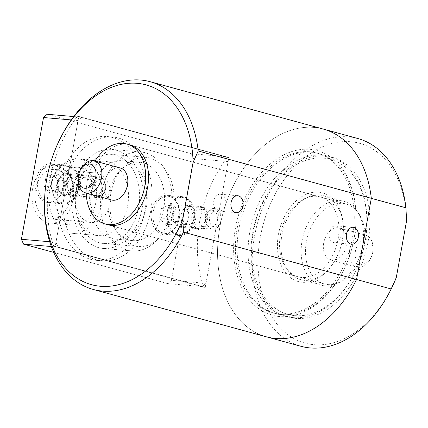 <?xml version="1.0" encoding="UTF-8"?>
<svg xmlns="http://www.w3.org/2000/svg" width="428" height="428" viewBox="0 0 428 428"><rect width="100%" height="100%" fill="white"/><g stroke="black" fill="none" stroke-linecap="round" stroke-linejoin="round"><path stroke-width="0.32" stroke-dasharray="2.14 1.6" d="M358.231 267.334A16.569 11.465 105.3 0 1 356.808 267.083A16.569 11.465 105.3 0 1 349.874 249.085A16.569 11.465 105.3 0 1 364.132 234.865A16.569 11.465 105.3 0 1 365.555 235.116A16.569 11.465 105.3 0 1 373.029 249.417A16.569 11.465 105.3 0 1 370.52 258.582A16.569 11.465 105.3 0 1 358.231 267.334M332.267 260.229A16.569 11.465 -74.7 0 0 346.525 246.009A16.569 11.465 -74.7 0 0 339.591 228.017A16.569 11.465 -74.7 0 0 324.162 240.969A16.569 11.465 -74.7 0 0 330.844 259.978A16.569 11.465 -74.7 0 0 332.267 260.229M366.277 239.712A12.428 8.597 105.3 0 1 372.949 250.626A12.428 8.597 105.3 0 1 371.071 257.501A12.428 8.597 105.3 0 1 359.574 263.397A12.428 8.597 105.3 0 1 355.818 249.465A12.428 8.597 105.3 0 1 366.277 239.712M327.843 284.583A41.425 28.655 -74.7 0 0 363.49 249.032A41.425 28.655 -74.7 0 0 346.15 204.044A41.425 28.655 -74.7 0 0 307.577 236.433A41.425 28.655 -74.7 0 0 324.285 283.951A41.425 28.655 -74.7 0 0 327.843 284.583M80.646 169.418A16.569 11.465 -74.7 0 0 78.137 178.583M120.322 168.022A16.569 11.465 -74.7 0 0 104.892 180.98A16.569 11.465 -74.7 0 0 111.58 199.983M94.989 161.089A41.425 28.655 -74.7 0 0 86.242 193.055M171.425 280.34L167.803 283.609L202.353 286.594L205.975 283.325L171.425 280.34L193.552 158.574L228.108 161.559L225.957 156.712L191.407 153.727L193.552 158.574M202.353 286.594L58.101 247.127L51.312 246.539M58.101 247.127L55.95 242.28L78.083 120.514L81.705 117.245L73.739 116.555M49.68 241.734L55.95 242.28M36.214 179.439A19.469 13.947 94.9 0 0 48.097 202.546A19.469 13.947 94.9 0 0 63.67 184.345A19.469 13.947 94.9 0 0 51.451 163.753A19.469 13.947 94.9 0 0 36.214 179.439M151.619 211.009A19.469 13.947 94.9 0 0 163.501 234.116A19.469 13.947 94.9 0 0 179.075 215.921A19.469 13.947 94.9 0 0 166.856 195.323A19.469 13.947 94.9 0 0 151.619 211.009M76.318 190.406A44.737 32.047 94.9 0 0 103.624 243.505A44.737 32.047 94.9 0 0 139.405 201.695A44.737 32.047 94.9 0 0 111.328 154.364A44.737 32.047 94.9 0 0 76.318 190.406M191.407 153.727L47.15 114.26M167.803 283.609L53.693 252.386M51.761 180.782A19.469 13.947 -85.1 0 1 66.998 165.096A19.469 13.947 -85.1 0 1 79.217 185.693A19.469 13.947 -85.1 0 1 63.649 203.889A19.469 13.947 -85.1 0 1 51.761 180.782M78.083 120.514L71.273 119.926M63.333 195.452A11.187 8.014 94.9 0 0 64.361 195.633A11.187 8.014 94.9 0 0 73.306 185.18A11.187 8.014 94.9 0 0 66.287 173.345A11.187 8.014 94.9 0 0 57.422 183.077A11.187 8.014 94.9 0 0 63.333 195.452M82.337 197.089A11.187 8.014 94.9 0 0 83.364 197.276A11.187 8.014 94.9 0 0 92.309 186.822A11.187 8.014 94.9 0 0 85.29 174.988A11.187 8.014 94.9 0 0 76.425 184.719A11.187 8.014 94.9 0 0 82.337 197.089M167.166 212.358A19.469 13.947 -85.1 0 1 182.403 196.666A19.469 13.947 -85.1 0 1 194.622 217.264A19.469 13.947 -85.1 0 1 179.048 235.464A19.469 13.947 -85.1 0 1 167.166 212.358M178.733 227.022A11.187 8.014 94.9 0 0 179.765 227.209A11.187 8.014 94.9 0 0 188.711 216.755A11.187 8.014 94.9 0 0 181.691 204.921A11.187 8.014 94.9 0 0 172.826 214.653A11.187 8.014 94.9 0 0 178.733 227.022M197.741 228.664A11.187 8.014 94.9 0 0 198.769 228.852A11.187 8.014 94.9 0 0 207.714 218.398A11.187 8.014 94.9 0 0 200.695 206.564A11.187 8.014 94.9 0 0 191.83 216.295A11.187 8.014 94.9 0 0 197.741 228.664M110.868 193.397A44.737 32.047 94.9 0 0 134.06 245.752A44.737 32.047 94.9 0 0 138.18 246.491A44.737 32.047 94.9 0 0 173.961 204.68A44.737 32.047 94.9 0 0 145.878 157.349A44.737 32.047 94.9 0 0 110.868 193.397M205.975 283.325L228.108 161.559M225.957 156.712L81.705 117.245M97.504 173.34A24.856 17.805 94.9 0 0 95.219 172.928A24.856 17.805 94.9 0 0 75.515 194.547A24.856 17.805 94.9 0 0 88.655 222.041A24.856 17.805 94.9 0 0 90.939 222.453A24.856 17.805 94.9 0 0 110.643 200.834A24.856 17.805 94.9 0 0 97.504 173.34M72.963 199.732A28.997 20.774 94.9 0 0 55.266 165.32A28.997 20.774 94.9 0 0 32.571 188.684A28.997 20.774 94.9 0 0 50.274 223.095A28.997 20.774 94.9 0 0 72.963 199.732M96 201.722A28.997 20.774 94.9 0 0 78.297 167.311A28.997 20.774 94.9 0 0 55.608 190.674A28.997 20.774 94.9 0 0 73.306 225.085A28.997 20.774 94.9 0 0 96 201.722M48.343 218.558A24.856 17.805 94.9 0 0 50.627 218.97A24.856 17.805 94.9 0 0 70.331 197.351A24.856 17.805 94.9 0 0 57.192 169.852A24.856 17.805 94.9 0 0 54.907 169.445A24.856 17.805 94.9 0 0 35.203 191.065A24.856 17.805 94.9 0 0 48.343 218.558M170.89 210.897A49.707 35.61 -85.1 0 1 131.99 250.947A49.707 35.61 -85.1 0 1 101.65 191.947A49.707 35.61 -85.1 0 1 140.55 151.897A49.707 35.61 -85.1 0 1 170.89 210.897M72.856 189.46A49.707 35.61 94.9 0 0 103.196 248.459A49.707 35.61 94.9 0 0 142.096 208.409A49.707 35.61 94.9 0 0 111.756 149.409A49.707 35.61 94.9 0 0 72.856 189.46M150.752 210.774A62.135 44.512 -85.1 0 1 102.126 260.839A62.135 44.512 -85.1 0 1 64.2 187.095A62.135 44.512 -85.1 0 1 112.826 137.03A62.135 44.512 -85.1 0 1 150.752 210.774M58.443 186.597A62.135 44.512 94.9 0 0 96.37 260.342A62.135 44.512 94.9 0 0 144.996 210.276A62.135 44.512 94.9 0 0 107.064 136.532A62.135 44.512 94.9 0 0 58.443 186.597M143.278 162.865A39.355 28.189 -85.1 0 1 164.079 206.398A39.355 28.189 -85.1 0 1 132.883 240.627A39.355 28.189 -85.1 0 1 129.261 239.98A39.355 28.189 -85.1 0 1 108.466 196.447A39.355 28.189 -85.1 0 1 139.656 162.217A39.355 28.189 -85.1 0 1 143.278 162.865M126.003 161.372A39.355 28.189 -85.1 0 1 146.799 204.905A39.355 28.189 -85.1 0 1 115.608 239.134A39.355 28.189 -85.1 0 1 111.986 238.487A39.355 28.189 -85.1 0 1 91.185 194.954A39.355 28.189 -85.1 0 1 122.381 160.725A39.355 28.189 -85.1 0 1 126.003 161.372M127.683 205.542A37.279 26.707 94.9 0 0 104.924 161.292A37.279 26.707 94.9 0 0 75.751 191.332A37.279 26.707 94.9 0 0 98.51 235.577A37.279 26.707 94.9 0 0 127.683 205.542M49.835 189.096A37.279 26.707 94.9 0 0 72.594 233.34A37.279 26.707 94.9 0 0 101.768 203.3A37.279 26.707 94.9 0 0 79.014 159.056A37.279 26.707 94.9 0 0 49.835 189.096M62.007 202.754A18.639 13.354 -85.1 0 1 52.152 182.135A18.639 13.354 -85.1 0 1 66.928 165.92A18.639 13.354 -85.1 0 1 78.629 185.64A18.639 13.354 -85.1 0 1 63.718 203.059A18.639 13.354 -85.1 0 1 62.007 202.754M63.478 194.638A10.358 7.42 -85.1 0 1 58.005 183.184A10.358 7.42 -85.1 0 1 66.217 174.175A10.358 7.42 -85.1 0 1 72.712 185.131A10.358 7.42 -85.1 0 1 64.43 194.81A10.358 7.42 -85.1 0 1 63.478 194.638M98.44 195.382A8.068 5.778 -85.1 0 1 95.728 182.189A8.068 5.778 -85.1 0 1 105.465 184.853A8.068 5.778 -85.1 0 1 98.44 195.382M71.225 195.307A10.358 7.42 -85.1 0 1 65.752 183.853A10.358 7.42 -85.1 0 1 73.958 174.843A10.358 7.42 -85.1 0 1 80.459 185.8A10.358 7.42 -85.1 0 1 72.177 195.478A10.358 7.42 -85.1 0 1 71.225 195.307M71.631 193.065A8.068 5.778 -85.1 0 1 67.367 184.142A8.068 5.778 -85.1 0 1 73.766 177.122A8.068 5.778 -85.1 0 1 78.827 185.656A8.068 5.778 -85.1 0 1 72.375 193.199A8.068 5.778 -85.1 0 1 71.631 193.065M71.69 193.071A8.068 5.778 -85.1 0 1 67.426 184.147A8.068 5.778 -85.1 0 1 73.819 177.128A8.068 5.778 -85.1 0 1 78.886 185.661A8.068 5.778 -85.1 0 1 72.434 193.205A8.068 5.778 -85.1 0 1 71.69 193.071M71.283 195.312A10.358 7.42 -85.1 0 1 65.81 183.858A10.358 7.42 -85.1 0 1 74.017 174.849A10.358 7.42 -85.1 0 1 80.517 185.806A10.358 7.42 -85.1 0 1 72.236 195.484A10.358 7.42 -85.1 0 1 71.283 195.312M49.225 192.621L55.843 189.513L62.178 190.059L55.56 193.167L49.225 192.621L44.303 186.357L46.01 176.983L52.628 173.875L57.55 180.14L55.843 189.513M62.178 190.059L63.884 180.686L58.962 174.421L52.344 177.529L46.01 176.983M52.344 177.529L50.638 186.902L44.303 186.357M50.638 186.902L55.56 193.167M96.444 197.485A10.358 7.42 -85.1 0 1 90.971 186.03A10.358 7.42 -85.1 0 1 99.178 177.021A10.358 7.42 -85.1 0 1 105.679 187.978A10.358 7.42 -85.1 0 1 97.397 197.656A10.358 7.42 -85.1 0 1 96.444 197.485M54.244 164.983A18.639 13.354 94.9 0 0 52.532 164.673A18.639 13.354 94.9 0 0 37.755 180.889A18.639 13.354 94.9 0 0 47.61 201.513A18.639 13.354 94.9 0 0 49.322 201.818A18.639 13.354 94.9 0 0 64.098 185.602A18.639 13.354 94.9 0 0 54.244 164.983M58.962 174.421L52.628 173.875M63.884 180.686L57.55 180.14M177.406 234.33A18.639 13.354 -85.1 0 1 167.557 213.711A18.639 13.354 -85.1 0 1 182.333 197.495A18.639 13.354 -85.1 0 1 194.028 217.215A18.639 13.354 -85.1 0 1 179.123 234.635A18.639 13.354 -85.1 0 1 177.406 234.33M178.883 226.214A10.358 7.42 -85.1 0 1 173.41 214.754A10.358 7.42 -85.1 0 1 181.616 205.75A10.358 7.42 -85.1 0 1 188.117 216.702A10.358 7.42 -85.1 0 1 179.835 226.38A10.358 7.42 -85.1 0 1 178.883 226.214M213.845 226.958A8.068 5.778 -85.1 0 1 211.132 213.765A8.068 5.778 -85.1 0 1 220.864 216.429A8.068 5.778 -85.1 0 1 213.845 226.958M186.629 226.883A10.358 7.42 -85.1 0 1 181.156 215.423A10.358 7.42 -85.1 0 1 189.363 206.419A10.358 7.42 -85.1 0 1 195.864 217.371A10.358 7.42 -85.1 0 1 187.582 227.054A10.358 7.42 -85.1 0 1 186.629 226.883M187.036 224.641A8.068 5.778 -85.1 0 1 182.772 215.712A8.068 5.778 -85.1 0 1 189.165 208.693A8.068 5.778 -85.1 0 1 194.232 217.231A8.068 5.778 -85.1 0 1 187.78 224.775A8.068 5.778 -85.1 0 1 187.036 224.641M187.095 224.647A8.068 5.778 -85.1 0 1 182.826 215.717A8.068 5.778 -85.1 0 1 189.224 208.698A8.068 5.778 -85.1 0 1 194.291 217.237A8.068 5.778 -85.1 0 1 187.833 224.78A8.068 5.778 -85.1 0 1 187.095 224.647M186.688 226.888A10.358 7.42 -85.1 0 1 181.21 215.428A10.358 7.42 -85.1 0 1 189.422 206.424A10.358 7.42 -85.1 0 1 195.922 217.376A10.358 7.42 -85.1 0 1 187.641 227.059A10.358 7.42 -85.1 0 1 186.688 226.888M164.625 224.197L171.248 221.089L177.583 221.634L170.959 224.743L164.625 224.197L159.708 217.927L161.41 208.554L168.033 205.445L172.949 211.716L171.248 221.089M177.583 221.634L179.284 212.261L174.367 205.996L167.744 209.105L161.41 208.554M167.744 209.105L166.043 218.478L159.708 217.927M166.043 218.478L170.959 224.743M211.844 229.06A10.358 7.42 -85.1 0 1 206.371 217.606A10.358 7.42 -85.1 0 1 214.583 208.596A10.358 7.42 -85.1 0 1 221.083 219.553A10.358 7.42 -85.1 0 1 212.796 229.231A10.358 7.42 -85.1 0 1 211.844 229.06M169.649 196.559A18.639 13.354 94.9 0 0 167.936 196.249A18.639 13.354 94.9 0 0 153.16 212.465A18.639 13.354 94.9 0 0 163.009 233.083A18.639 13.354 94.9 0 0 164.726 233.394A18.639 13.354 94.9 0 0 179.503 217.178A18.639 13.354 94.9 0 0 169.649 196.559M174.367 205.996L168.033 205.445M179.284 212.261L172.949 211.716M201.24 209.388A8.49 6.083 94.9 0 0 200.459 209.249A8.49 6.083 94.9 0 0 193.67 217.183A8.49 6.083 94.9 0 0 198.999 226.166A8.49 6.083 94.9 0 0 205.729 218.783A8.49 6.083 94.9 0 0 201.24 209.388M213.139 210.416C216.514 211.876 217.857 215.177 217.162 220.318C216.177 224.823 214.086 227.113 210.892 227.193C202.786 227.017 204.022 209.019 212.352 210.276L213.139 210.416M85.841 177.813A8.49 6.083 94.9 0 0 85.06 177.674A8.49 6.083 94.9 0 0 78.265 185.608A8.49 6.083 94.9 0 0 83.599 194.59A8.49 6.083 94.9 0 0 90.329 187.207A8.49 6.083 94.9 0 0 85.841 177.813M97.739 178.84C101.115 180.3 102.453 183.601 101.757 188.748C100.773 193.247 98.681 195.537 95.487 195.617C87.387 195.441 88.617 177.443 96.947 178.701L97.739 178.84M61.017 136.971A107.701 74.509 -74.7 0 0 44.726 196.516M53.794 246.212L203.819 287.263A107.701 74.509 105.3 0 1 227.423 157.381L77.398 116.33A107.701 74.509 -74.7 0 0 53.794 246.212L55.217 246.335L78.816 116.453L228.841 157.504L205.242 287.386L55.217 246.335M266.403 336.825A107.701 74.509 105.3 0 1 222.961 213.283A107.701 74.509 105.3 0 1 323.247 129.063A107.701 74.509 105.3 0 0 222.961 213.283A107.701 74.509 105.3 0 0 266.403 336.825M320.181 196.939A41.425 28.655 -74.7 0 0 281.608 229.328A41.425 28.655 -74.7 0 0 298.316 276.846A41.425 28.655 -74.7 0 0 301.874 277.478A41.425 28.655 -74.7 0 0 338.045 239.38A41.425 28.655 -74.7 0 0 320.181 196.939L129.764 144.841A41.425 28.655 -74.7 0 0 91.196 177.229A41.425 28.655 -74.7 0 0 107.904 224.748L324.285 283.951M294.94 315.634A80.362 55.592 -74.7 0 0 354.545 273.16A80.362 55.592 -74.7 0 0 366.7 228.734A80.362 55.592 -74.7 0 0 317.346 158.098A80.362 55.592 -74.7 0 0 252.686 236.395A80.362 55.592 -74.7 0 0 294.94 315.634M292.768 317.592A82.845 57.315 -74.7 0 0 354.218 273.813A82.845 57.315 -74.7 0 0 366.748 228.006A82.845 57.315 -74.7 0 0 329.383 156.509A82.845 57.315 -74.7 0 0 322.273 155.241A82.845 57.315 -74.7 0 0 250.974 226.348A82.845 57.315 -74.7 0 0 285.658 316.329A82.845 57.315 -74.7 0 0 292.768 317.592M309.578 151.769A82.845 57.315 105.3 0 1 316.688 153.037A82.845 57.315 105.3 0 1 350.104 248.069A82.845 57.315 105.3 0 1 272.962 312.852A82.845 57.315 105.3 0 1 238.278 222.876A82.845 57.315 105.3 0 1 309.578 151.769M221.223 194.371A8.49 6.083 -85.1 0 1 225.711 203.765A8.49 6.083 -85.1 0 1 218.981 211.148A8.49 6.083 -85.1 0 1 218.2 211.009A8.49 6.083 -85.1 0 1 213.711 201.62A8.49 6.083 -85.1 0 1 220.441 194.232A8.49 6.083 -85.1 0 1 221.223 194.371M336.627 225.947A8.49 6.083 -85.1 0 1 341.116 235.341A8.49 6.083 -85.1 0 1 334.38 242.724A8.49 6.083 -85.1 0 1 333.599 242.585A8.49 6.083 -85.1 0 1 329.116 233.19A8.49 6.083 -85.1 0 1 335.846 225.807A8.49 6.083 -85.1 0 1 336.627 225.947M205.242 287.386L203.819 287.263M228.841 157.504L227.423 157.381M78.816 116.453L77.398 116.33M302.216 282.261A45.978 31.811 105.3 0 1 278.04 236.925A45.978 31.811 105.3 0 1 315.04 192.124A45.978 31.811 105.3 0 1 343.277 232.538A45.978 31.811 105.3 0 1 336.322 257.961A45.978 31.811 105.3 0 1 302.216 282.261M325.157 156.033A82.845 57.315 -74.7 0 0 253.858 227.14A82.845 57.315 -74.7 0 0 288.542 317.116A82.845 57.315 -74.7 0 0 365.683 252.333A82.845 57.315 -74.7 0 0 332.267 157.301A82.845 57.315 -74.7 0 0 325.157 156.033M281.806 314.596A82.845 57.315 105.3 0 1 274.69 313.328A82.845 57.315 105.3 0 1 240.012 223.346A82.845 57.315 105.3 0 1 311.306 152.245A82.845 57.315 105.3 0 1 318.421 153.508A82.845 57.315 105.3 0 1 355.786 225.01A82.845 57.315 105.3 0 1 343.251 270.812A82.845 57.315 105.3 0 1 281.806 314.596M279.628 316.554A85.333 59.032 105.3 0 1 234.763 232.42A85.333 59.032 105.3 0 1 303.425 149.276A85.333 59.032 105.3 0 1 355.829 224.283A85.333 59.032 105.3 0 1 342.924 271.459A85.333 59.032 105.3 0 1 279.628 316.554M324.585 285.824A43.495 30.088 105.3 0 1 320.85 285.16A43.495 30.088 105.3 0 1 303.308 235.266A43.495 30.088 105.3 0 1 343.807 201.256A43.495 30.088 105.3 0 1 362.018 248.491A43.495 30.088 105.3 0 1 324.585 285.824M390.7 289.949A103.56 71.642 105.3 0 1 271.566 316.34A103.56 71.642 105.3 0 1 308.732 154.62A103.56 71.642 105.3 0 1 406.6 220.768M301.023 346.3A107.701 74.509 105.3 0 1 257.581 222.753A107.701 74.509 105.3 0 1 357.867 138.533M281.902 235.068A43.495 30.088 105.3 0 1 323.616 195.73A43.495 30.088 105.3 0 1 343.229 233.265A43.495 30.088 105.3 0 1 336.649 257.314A43.495 30.088 105.3 0 1 304.388 280.297A43.495 30.088 105.3 0 1 300.659 279.634A43.495 30.088 105.3 0 1 281.902 235.068M330.844 259.978L356.808 267.083M339.591 228.017L365.555 235.116M372.949 250.626L373.029 249.417M371.071 257.501L370.52 258.582M129.764 144.841L346.15 204.044M66.998 165.096L51.451 163.753M63.649 203.889L48.097 202.546M64.361 195.633L83.364 197.276M66.287 173.345L85.29 174.988M182.403 196.666L166.856 195.323M179.048 235.464L163.501 234.116M179.765 227.209L198.769 228.852M181.691 204.921L200.695 206.564M145.878 157.349L111.328 154.364M138.18 246.491L103.624 243.505M55.266 165.32L78.297 167.311M90.939 222.453L50.627 218.97M103.196 248.459L131.99 250.947M96.37 260.342L102.126 260.839M95.219 172.928L54.907 169.445M115.608 239.134L132.883 240.627M122.381 160.725L139.656 162.217M111.756 149.409L140.55 151.897M50.274 223.095L73.306 225.085M72.594 233.34L98.51 235.577M79.014 159.056L104.924 161.292M107.064 136.532L112.826 137.03M64.43 194.81L72.177 195.478M66.217 174.175L73.958 174.843M72.236 195.484L97.397 197.656M74.017 174.849L99.178 177.021M49.322 201.818L63.718 203.059M52.532 164.673L66.928 165.92M179.835 226.38L187.582 227.054M181.616 205.75L189.363 206.419M187.641 227.059L212.796 229.231M189.422 206.424L214.583 208.596M164.726 233.394L179.123 234.635M167.936 196.249L182.333 197.495M212.352 210.276L200.459 209.249M210.892 227.193L198.999 226.166M96.947 178.701L85.06 177.674M95.487 195.617L83.599 194.59M298.316 276.846L107.904 224.748M366.7 228.734L366.748 228.006M354.545 273.16L354.218 273.813M329.383 156.509L316.688 153.037M285.658 316.329L272.962 312.852M218.981 211.148L236.256 212.641M220.441 194.232L237.717 195.724M334.38 242.724L351.661 244.217M335.846 225.807L353.121 227.3M332.267 157.301L318.421 153.508M288.542 317.116L274.69 313.328M355.786 225.01L355.829 224.283M343.251 270.812L342.924 271.459M343.807 201.256L323.616 195.73M320.85 285.16L300.659 279.634M343.229 233.265L343.277 232.538M336.649 257.314L336.322 257.961"/><path stroke-width="0.64" d="M84.888 188.288A12.428 8.597 -74.7 0 0 95.348 178.535A12.428 8.597 -74.7 0 0 91.597 164.603A12.428 8.597 -74.7 0 0 80.095 170.499A12.428 8.597 -74.7 0 0 78.217 177.374A12.428 8.597 -74.7 0 0 84.888 188.288M78.217 177.374L78.137 178.583A16.569 11.465 -74.7 0 0 85.611 192.884A16.569 11.465 -74.7 0 0 87.034 193.135A16.569 11.465 -74.7 0 0 101.292 178.915A16.569 11.465 -74.7 0 0 94.358 160.917A16.569 11.465 -74.7 0 0 80.646 169.418L80.095 170.499M85.611 192.884L111.58 199.983A16.569 11.465 -74.7 0 0 112.997 200.24A16.569 11.465 -74.7 0 0 127.26 186.019A16.569 11.465 -74.7 0 0 120.322 168.022L94.358 160.917M86.242 193.055A41.425 28.655 -74.7 0 0 105.021 223.956A41.425 28.655 -74.7 0 0 108.573 224.593A41.425 28.655 -74.7 0 0 144.225 189.037A41.425 28.655 -74.7 0 0 126.881 144.049A41.425 28.655 -74.7 0 0 94.989 161.089M73.739 116.555L47.15 114.26L43.528 117.529L21.4 239.295L23.545 244.142L51.312 246.539M21.4 239.295L49.68 241.734M53.693 252.386L23.545 244.142M71.273 119.926L43.528 117.529M193.103 162.351L198.201 150.966A107.701 74.509 -74.7 0 0 150.142 81.7A107.701 74.509 -74.7 0 0 61.017 136.971L60.466 138.051A103.56 71.642 -74.7 0 0 44.801 195.307A103.56 71.642 -74.7 0 0 96.15 285.711A103.56 71.642 -74.7 0 0 182.777 219.173L193.103 162.351A103.56 71.642 -74.7 0 0 142.01 83.958A103.56 71.642 -74.7 0 0 60.466 138.051M44.801 195.307L44.726 196.516A107.701 74.509 -74.7 0 0 93.299 289.467A107.701 74.509 -74.7 0 0 183.452 232.142L182.777 219.173M198.201 150.966L371.306 198.33L356.556 279.505A107.701 74.509 105.3 0 1 266.403 336.825L93.299 289.467M405.926 207.799A107.701 74.509 105.3 0 0 357.867 138.533L323.247 129.063A107.701 74.509 105.3 0 1 371.306 198.33L405.926 207.799L406.6 220.768L396.275 277.59A103.56 71.642 105.3 0 1 390.7 289.949L390.149 291.029A107.701 74.509 105.3 0 1 301.023 346.3L266.403 336.825A107.701 74.509 105.3 0 0 356.556 279.505L391.176 288.975L396.275 277.59M183.452 232.142L356.556 279.505L371.306 198.33A107.701 74.509 105.3 0 0 323.247 129.063L150.142 81.7M105.021 223.956L107.904 224.748A41.425 28.655 -74.7 0 0 147.628 187.282A41.425 28.655 -74.7 0 0 129.764 144.841L126.881 144.049M235.475 212.502A8.49 6.083 -85.1 0 1 230.986 203.113A8.49 6.083 -85.1 0 1 237.717 195.724A8.49 6.083 -85.1 0 1 243.051 204.707A8.49 6.083 -85.1 0 1 236.256 212.641A8.49 6.083 -85.1 0 1 235.475 212.502M350.88 244.078A8.49 6.083 -85.1 0 1 346.391 234.683A8.49 6.083 -85.1 0 1 353.121 227.3A8.49 6.083 -85.1 0 1 358.45 236.283A8.49 6.083 -85.1 0 1 351.661 244.217A8.49 6.083 -85.1 0 1 350.88 244.078M391.176 288.975A107.701 74.509 105.3 0 1 390.149 291.029"/></g></svg>
